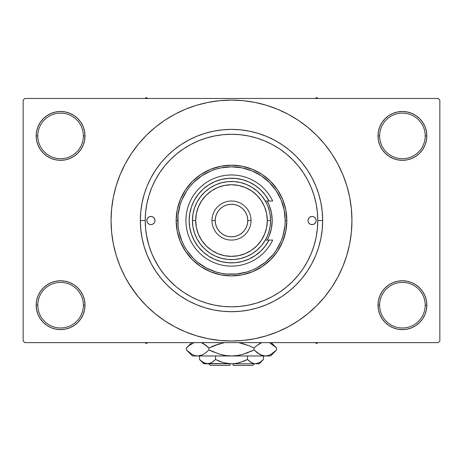 <?xml version="1.0" encoding="UTF-8"?>
<svg xmlns="http://www.w3.org/2000/svg" width="463" height="463" viewBox="0 0 463 463"><rect width="100%" height="100%" fill="white"/><g stroke="black" fill="none" stroke-linecap="round" stroke-linejoin="round"><path stroke-width="0.69" d="M378.468 300.423L377.993 305.186L379.625 305.186A22.791 22.791 0 0 0 402.411 327.978A22.791 22.791 0 0 0 425.202 305.186A22.791 22.791 0 0 0 402.411 282.401A22.791 22.791 0 0 0 379.625 305.186L377.993 305.186L378.468 309.95L379.857 314.533L382.108 318.752L385.147 322.451L388.845 325.489L393.07 327.746L397.648 329.135L402.411 329.604L407.174 329.135L411.757 327.746L415.977 325.489L419.675 322.451L422.713 318.752L424.97 314.533L426.359 309.95L426.828 305.186L425.202 305.186A22.791 22.791 0 0 1 402.411 327.978A22.791 22.791 0 0 1 379.625 305.186A22.791 22.791 0 0 1 402.411 282.401A22.791 22.791 0 0 1 425.202 305.186L426.828 305.186L426.359 300.423L424.97 295.845L422.713 291.621L419.675 287.922L415.977 284.884L411.757 282.633L407.174 281.238L402.411 280.769L397.648 281.238L393.07 282.633L388.845 284.884L385.147 287.922L382.108 291.621L379.857 295.845L378.468 300.423L377.993 305.186L378.468 309.95M377.999 305.186A24.417 24.417 0 0 1 402.411 280.769A24.417 24.417 0 0 1 426.828 305.186L426.359 300.423M36.641 300.423L36.172 305.186L37.798 305.186A22.791 22.791 0 0 0 60.589 327.978A22.791 22.791 0 0 0 83.375 305.186A22.791 22.791 0 0 0 60.589 282.401A22.791 22.791 0 0 0 37.798 305.186L36.172 305.186A24.417 24.417 0 0 1 60.589 280.769A24.417 24.417 0 0 1 85.007 305.186L83.375 305.186A22.791 22.791 0 0 1 60.589 327.978A22.791 22.791 0 0 1 37.798 305.186A22.791 22.791 0 0 1 60.589 282.401A22.791 22.791 0 0 1 83.375 305.186L85.007 305.186L84.532 300.423L83.143 295.845L80.892 291.621L77.853 287.922L74.155 284.884L69.93 282.633L65.352 281.238L60.589 280.769L55.826 281.238L51.243 282.633L47.023 284.884L43.325 287.922L40.287 291.621L38.03 295.845L36.641 300.423L36.172 305.186L36.641 309.95L38.03 314.533L40.287 318.752L43.325 322.451L47.023 325.489L51.243 327.746L55.826 329.135L60.589 329.604L65.352 329.135L69.93 327.746L74.155 325.489L77.853 322.451L80.892 318.752L83.143 314.533L84.532 309.95L85.007 305.186L84.532 300.423M84.532 140.665L85.007 135.902L84.532 131.139L83.143 126.561L80.892 122.336L77.853 118.638L74.155 115.6L69.93 113.348L65.352 111.953L60.589 111.485L55.826 111.953L51.243 113.348L47.023 115.6L43.325 118.638L40.287 122.336L38.03 126.561L36.641 131.139L36.172 135.902L36.641 140.665L38.03 145.249L40.287 149.468L43.325 153.166L47.023 156.205L51.243 158.462L55.826 159.851L60.589 160.32L65.352 159.851L69.93 158.462L74.155 156.205L77.853 153.166L80.892 149.468L83.143 145.249L84.532 140.665L85.007 135.902L83.375 135.902A22.791 22.791 0 0 0 60.589 113.117A22.791 22.791 0 0 0 37.798 135.902L36.172 135.902A24.417 24.417 0 0 1 60.589 111.485A24.417 24.417 0 0 1 85.001 135.902M378.468 131.139L377.993 135.902L379.625 135.902A22.791 22.791 0 0 0 402.411 158.693A22.791 22.791 0 0 0 425.202 135.902A22.791 22.791 0 0 0 402.411 113.117A22.791 22.791 0 0 0 379.625 135.902L377.993 135.902A24.417 24.417 0 0 1 402.411 111.485A24.417 24.417 0 0 1 426.828 135.902L425.202 135.902A22.791 22.791 0 0 1 402.411 158.693A22.791 22.791 0 0 1 379.625 135.902A22.791 22.791 0 0 1 402.411 113.117A22.791 22.791 0 0 1 425.202 135.902L426.828 135.902L426.359 131.139L424.97 126.561L422.713 122.336L419.675 118.638L415.977 115.6L411.757 113.348L407.174 111.953L402.411 111.485L397.648 111.953L393.07 113.348L388.845 115.6L385.147 118.638L382.108 122.336L379.857 126.561L378.468 131.139L377.993 135.902L378.468 140.665L379.857 145.249L382.108 149.468L385.147 153.166L388.845 156.205L393.07 158.462L397.648 159.851L402.411 160.32L407.174 159.851L411.757 158.462L415.977 156.205L419.675 153.166L422.713 149.468L424.97 145.249L426.359 140.665L426.828 135.902L426.359 131.139M36.641 131.139L36.172 135.902L37.798 135.902A22.791 22.791 0 0 1 60.589 113.117A22.791 22.791 0 0 1 83.375 135.902A22.791 22.791 0 0 1 60.589 158.693A22.791 22.791 0 0 1 37.798 135.902A22.791 22.791 0 0 0 60.589 158.693A22.791 22.791 0 0 0 83.375 135.902L85.007 135.902L84.532 131.139M145.232 220.515L140.347 220.544A91.153 91.153 0 0 1 231.5 129.391A91.153 91.153 0 0 1 322.653 220.544L317.768 220.544L322.653 220.544L322.213 229.48L320.9 238.329L318.729 247.005L316.026 254.662M328.25 292.298L331.653 287.465L337.73 277.325L342.782 266.642L346.764 255.512L349.64 244.047L351.371 232.351L351.949 220.544A120.449 120.449 0 0 1 231.5 341A120.449 120.449 0 0 1 111.051 220.544A120.449 120.449 0 0 1 231.5 100.095A120.449 120.449 0 0 1 351.949 220.544L351.371 208.738L349.64 197.047L346.764 185.582L342.782 174.453L337.73 163.763L331.653 153.623L327.063 147.217M438.224 342.626L24.776 342.626L23.15 341L23.15 100.095L24.776 98.463L438.224 98.463L24.776 98.463L23.15 100.095L23.15 341L24.776 342.626L438.224 342.626L439.85 341L439.85 100.095L439.85 341L438.224 342.626M307.658 180.02L307.305 179.355M303.549 173.098L302.021 170.853M298.855 166.639L296.87 164.249M264.68 140.908L263.244 140.33M257.191 138.188L254.471 137.389M233.45 134.299L230.319 134.282M191.942 143.877L189.159 145.382M149.474 193.829L148.536 196.885M146.372 234.521L148.756 244.962M154.011 258.47L159.11 267.475M168.225 279.189L175.483 286.157M239.741 306.419L240.303 306.367M231.494 306.813L239.956 306.402L248.33 305.158L256.543 303.103L264.512 300.25L272.169 296.627L279.426 292.275L286.227 287.234L292.5 281.545L298.189 275.277L303.23 268.476L307.582 261.213L311.205 253.562L314.053 245.587L316.113 237.374L317.352 229L317.768 220.544A86.268 86.268 0 0 1 231.5 306.813A86.268 86.268 0 0 1 145.232 220.544A86.268 86.268 0 0 1 231.5 134.276A86.268 86.268 0 0 1 317.768 220.544L317.352 212.089L316.113 203.714L314.053 195.502L311.205 187.532L307.582 179.876L303.23 172.618L298.189 165.818L292.5 159.544L286.227 153.861L279.426 148.814L272.169 144.462L264.512 140.845L256.543 137.991L248.33 135.931L239.956 134.692L231.5 134.276L223.044 134.692L214.67 135.931L206.457 137.991L198.488 140.845L190.831 144.462L183.574 148.814L176.773 153.861L170.5 159.544L164.811 165.818L159.77 172.618L155.418 179.876L151.795 187.532L148.947 195.502L146.887 203.714L145.648 212.089L145.232 220.544L145.648 229L146.887 237.374L148.947 245.587L151.795 253.562L155.418 261.213L159.77 268.476L164.811 275.277L170.5 281.545L176.773 287.234L183.574 292.275L190.831 296.627L198.488 300.25L206.457 303.103L214.67 305.158L223.044 306.402L231.5 306.813M222.697 306.367L223.264 306.419M257.96 133.315L249.285 131.145L257.96 133.315L266.381 136.33L274.466 140.156L282.141 144.757L289.329 150.081L295.955 156.089L301.963 162.716L307.293 169.904L311.888 177.578L315.714 185.663L318.729 194.084L320.9 202.765L322.213 211.608L322.653 220.544A91.153 91.153 0 0 1 231.5 311.697A91.153 91.153 0 0 1 140.347 220.544L140.787 211.608L140.347 220.544L145.232 220.544M438.224 98.463L439.85 100.095L438.224 98.463M128.187 282.471L135.937 293.872M134.75 148.791L131.347 153.623L125.27 163.763L120.218 174.453L116.236 185.582L113.36 197.047L111.629 208.738L111.051 220.544L111.629 232.351L113.36 244.047L116.236 255.512L120.218 266.642L125.27 277.325L131.347 287.465L138.391 296.957L146.325 305.719L155.088 313.654L161.338 318.451M155.088 313.654L164.579 320.697L174.719 326.774L185.403 331.826L196.532 335.814L208.003 338.685L219.694 340.415L231.5 341L243.306 340.415L254.997 338.685L266.468 335.814L277.597 331.826L288.281 326.774L298.421 320.697L307.912 313.654L316.675 305.719L324.609 296.957L331.653 287.465L335.814 280.775M256.93 338.285L266.468 335.814M303.253 317.294L307.912 313.654M334.813 158.618L331.653 153.623L324.609 144.132L316.675 135.375L307.912 127.435L301.662 122.637M307.912 127.435L298.421 120.392L288.281 114.315L277.597 109.262L266.468 105.28L254.997 102.41L243.306 100.674L231.5 100.095L219.694 100.674L208.003 102.41L196.532 105.28L185.403 109.262L174.719 114.315L164.579 120.392L155.088 127.435L146.325 135.375L138.391 144.132L131.347 153.623L127.186 160.32M206.07 102.809L196.532 105.28M159.747 123.795L155.088 127.435M422.713 122.336L419.675 118.638M415.977 115.6L411.757 113.348L407.174 111.953L402.411 111.485L397.648 111.953M393.07 113.348L388.845 115.6M385.147 118.638L382.108 122.336M426.359 140.665L426.828 135.902A24.417 24.417 0 0 1 402.411 160.32A24.417 24.417 0 0 1 377.993 135.902L378.468 140.665M388.845 156.205L393.07 158.462L397.648 159.851L402.411 160.32L407.174 159.851L411.757 158.462L415.977 156.205M419.675 153.166L422.713 149.468M80.892 122.336L77.853 118.638M74.155 115.6L69.93 113.348L65.352 111.953L60.589 111.485L55.826 111.953M51.243 113.348L47.023 115.6M43.325 118.638L40.287 122.336M85.007 135.902A24.417 24.417 0 0 1 60.589 160.32A24.417 24.417 0 0 1 36.172 135.902L36.641 140.665M47.023 156.205L51.243 158.462L55.826 159.851L60.589 160.32L65.352 159.851L69.93 158.462L74.155 156.205M77.853 153.166L80.892 149.468M74.155 284.884L69.93 282.633L65.352 281.238L60.589 280.769L55.826 281.238L51.243 282.633L47.023 284.884M43.325 287.922L40.287 291.621M84.532 309.95L85.007 305.186A24.417 24.417 0 0 1 60.589 329.604A24.417 24.417 0 0 1 36.172 305.186L36.641 309.95M40.287 318.752L43.325 322.451M47.023 325.489L51.243 327.746L55.826 329.135L60.589 329.604L65.352 329.135M69.93 327.746L74.155 325.489M77.853 322.451L80.892 318.752M415.977 284.884L411.757 282.633L407.174 281.238L402.411 280.769L397.648 281.238L393.07 282.633L388.845 284.884M385.147 287.922L382.108 291.621M382.108 318.752L385.147 322.451M388.845 325.489L393.07 327.746L397.648 329.135L402.411 329.604L407.174 329.135M411.757 327.746L415.977 325.489M419.675 322.451L422.713 318.752M426.359 309.95L426.828 305.186A24.417 24.417 0 0 1 402.411 329.604A24.417 24.417 0 0 1 377.993 305.186M140.787 211.608L142.1 202.765L144.271 194.084L146.725 187.046M144.306 247.12L144.907 249.007M266.468 105.28L254.997 102.41M196.532 335.814L208.003 338.685M147.286 185.663L151.112 177.578L155.707 169.904L161.037 162.716L167.045 156.089L173.671 150.081L180.859 144.757L188.534 140.156L196.619 136.33L205.04 133.315L213.715 131.145L222.564 129.831L231.5 129.391L240.436 129.831L249.285 131.145M315.714 255.426L311.888 263.516L307.293 271.185L301.963 278.373L295.955 285L289.329 291.007L282.141 296.337L274.466 300.933L266.381 304.758L257.96 307.773L249.285 309.95L240.436 311.258L231.5 311.697L222.564 311.258L213.715 309.95L205.04 307.773L196.619 304.758L188.534 300.933L180.859 296.337L173.671 291.007L167.045 285L161.037 278.373L155.707 271.185L151.112 263.516L147.286 255.426L144.271 247.005L142.1 238.329L140.787 229.48L140.347 220.544M313.914 246.056L313.191 248.278M154.995 220.544A4.069 4.069 0 0 1 150.926 224.613A4.069 4.069 0 0 1 146.858 220.544L147.17 218.987L148.05 217.668L149.37 216.788L150.926 216.476L152.483 216.788L153.803 217.668L154.688 218.987L154.995 220.544L154.688 222.101L153.803 223.421L152.483 224.306L150.926 224.613L149.37 224.306L148.05 223.421L147.17 222.101L146.858 220.544A4.069 4.069 0 0 1 150.926 216.476A4.069 4.069 0 0 1 154.995 220.544L154.92 221.337M316.142 220.544A4.069 4.069 0 0 1 312.074 224.613A4.069 4.069 0 0 1 308.005 220.544L308.312 218.987L309.197 217.668L310.517 216.788L312.074 216.476L313.63 216.788L314.95 217.668L315.83 218.987L316.142 220.544L315.83 222.101L314.95 223.421L313.63 224.306L312.074 224.613L310.517 224.306L309.197 223.421L308.312 222.101L308.005 220.544A4.069 4.069 0 0 1 312.074 216.476A4.069 4.069 0 0 1 316.142 220.544M267.197 240.077A40.692 40.692 0 0 0 272.192 220.544A40.692 40.692 0 0 1 267.197 240.077L269.096 236.118L271.411 228.485L272.192 220.544A40.692 40.692 0 0 0 271.411 212.615L272.192 220.544A40.692 40.692 0 0 0 267.197 201.011L269.096 204.97L271.411 212.604A40.692 40.692 0 0 0 267.197 201.011M176.16 220.544L177.786 220.544A53.714 53.714 0 0 1 231.5 166.83A53.714 53.714 0 0 1 285.214 220.544L286.84 220.544A55.34 55.34 0 0 0 231.5 165.204A55.34 55.34 0 0 0 176.16 220.544A55.34 55.34 0 0 1 231.5 165.204A55.34 55.34 0 0 1 286.84 220.544L285.781 231.344L282.633 241.727L277.516 251.293L270.635 259.679L262.249 266.561L252.676 271.677L242.299 274.825L231.5 275.89L220.701 274.825L210.324 271.677L200.751 266.561L192.365 259.679L185.484 251.293L180.367 241.727L177.219 231.344L176.16 220.544L177.219 209.751L180.367 199.368L185.484 189.801L192.365 181.409L200.751 174.528L210.324 169.417L220.701 166.263L231.5 165.204L242.299 166.263L252.676 169.417L262.249 174.528L270.635 181.409L277.516 189.801L282.633 199.368L285.781 209.751L286.84 220.544A55.34 55.34 0 0 1 231.5 275.89A55.34 55.34 0 0 1 176.16 220.544A55.34 55.34 0 0 0 231.5 275.89A55.34 55.34 0 0 0 286.84 220.544L285.214 220.544L284.184 210.069L281.128 199.987L276.162 190.704L269.483 182.561L261.34 175.882L252.057 170.916L241.981 167.861L231.5 166.83L221.019 167.861L215.908 169.145L210.943 170.916L201.66 175.882L193.517 182.561L189.975 186.467L186.838 190.704L181.872 199.987L180.095 204.953L178.041 215.278L178.041 225.811L178.816 231.025L181.872 241.101L184.129 245.865L186.838 250.39L193.517 258.528L197.423 262.07L206.18 267.921L215.908 271.949L221.019 273.228L226.233 274.003L236.767 274.003L247.092 271.949L252.057 270.172L256.82 267.921L265.577 262.07L273.025 254.621L276.162 250.39L281.128 241.101L282.905 236.136L284.959 225.811L285.214 220.544A53.714 53.714 0 0 1 231.5 274.258A53.714 53.714 0 0 1 177.786 220.544L176.16 220.544M314.053 195.502L312.745 191.537M311.755 188.904L311.449 188.128M311.379 187.966L311.205 187.532M206.457 137.991L198.488 140.845M148.947 245.587L151.795 253.562M256.543 303.103L257.787 302.715M258.244 302.565L259.361 302.194M263.158 300.794L264.512 300.25M315.83 222.101L316.061 221.337M316.061 219.751L315.83 218.987M308.08 219.751L308.005 220.544M146.939 221.337L147.17 222.101M147.17 218.987L146.939 219.751M315.106 342.626L316.628 343.505L318.15 342.626L316.628 343.505L315.106 342.626M146.372 343.505L147.894 342.626L146.372 343.505L146.372 342.626L146.372 343.505L144.85 342.626L146.372 343.505M316.628 97.589L315.106 98.463L316.628 97.589L316.628 98.463L316.628 97.589L318.15 98.463L316.628 97.589M147.894 98.463L146.372 97.589L144.85 98.463L146.372 97.589L147.894 98.463M269.044 201.011L265.334 201.011L267.591 205.595L269.234 210.434L270.23 215.445L270.566 220.544L267.313 220.544A35.813 35.813 0 0 1 231.5 256.357A35.813 35.813 0 0 1 195.687 220.544L192.434 220.544A39.066 39.066 0 0 0 231.5 259.61A39.066 39.066 0 0 0 270.566 220.544A39.066 39.066 0 0 1 231.5 259.61A39.066 39.066 0 0 1 192.434 220.544L192.955 214.184L194.506 207.985L197.047 202.128L200.508 196.763L204.796 192.035L209.797 188.065L215.376 184.963L221.389 182.81L227.669 181.67L234.052 181.565L240.372 182.503L246.449 184.453L252.127 187.37L257.26 191.173L261.699 195.762L265.334 201.011L269.044 201.011L265.293 195.068L260.605 189.818L255.113 185.426L248.972 182L242.346 179.638L235.424 178.405L228.392 178.336L221.447 179.436L214.774 181.67L208.57 184.974L202.997 189.263L198.21 194.414L194.344 200.288L191.503 206.724L189.761 213.536L189.182 220.544L189.761 227.553L191.503 234.371L194.344 240.801L198.21 246.675L202.997 251.826L208.57 256.114L214.774 259.425L221.447 261.653L228.392 262.752L235.424 262.683L242.346 261.45L248.972 259.089L255.113 255.663L260.605 251.27L265.293 246.027L269.044 240.077L265.334 240.077L261.699 245.326L257.26 249.916L252.127 253.718L246.449 256.635L240.372 258.591L234.052 259.529L227.669 259.425L221.389 258.279L215.376 256.132L209.797 253.029L204.796 249.059L200.508 244.325L197.047 238.96L194.506 233.103L192.955 226.911L192.434 220.544A39.066 39.066 0 0 1 231.5 181.479A39.066 39.066 0 0 1 270.566 220.544L270.23 225.643L269.234 230.655L267.591 235.493L265.334 240.077L272.678 240.077A45.577 45.577 0 0 1 203.153 256.236A45.577 45.577 0 0 1 203.153 184.859A45.577 45.577 0 0 1 272.678 201.011L269.044 201.011L272.678 201.011A45.577 45.577 0 0 0 203.153 184.859A45.577 45.577 0 0 0 203.153 256.236A45.577 45.577 0 0 0 272.678 240.077L269.044 240.077A42.318 42.318 0 0 1 204.773 253.359A42.318 42.318 0 0 1 204.773 187.729A42.318 42.318 0 0 1 269.044 201.011L272.678 201.011M251.033 220.544L247.774 220.544A16.274 16.274 0 0 1 231.5 236.825A16.274 16.274 0 0 1 215.226 220.544L211.967 220.544A19.533 19.533 0 0 0 231.5 240.077A19.533 19.533 0 0 0 251.033 220.544A19.533 19.533 0 0 1 231.5 240.077A19.533 19.533 0 0 1 211.967 220.544A19.533 19.533 0 0 1 231.5 201.011A19.533 19.533 0 0 1 251.033 220.544A19.533 19.533 0 0 0 231.5 201.011A19.533 19.533 0 0 0 211.967 220.544L215.226 220.544L215.538 223.722L216.464 226.772L217.963 229.59L219.989 232.056L222.454 234.081L225.273 235.586L228.323 236.512L231.5 236.825L234.677 236.512L237.727 235.586L240.546 234.081L243.011 232.056L245.037 229.59L246.536 226.772L247.462 223.722L247.774 220.544L247.462 217.367L246.536 214.317L245.037 211.504L243.011 209.033L240.546 207.013L237.727 205.508L234.677 204.582L231.5 204.27L228.323 204.582L225.273 205.508L222.454 207.013L219.989 209.033L217.963 211.504L216.464 214.317L215.538 217.367L215.226 220.544A16.274 16.274 0 0 1 231.5 204.27A16.274 16.274 0 0 1 247.774 220.544L251.033 220.544M266.225 196.347L264.24 193.725M256.589 186.462L253.869 184.621M237.531 178.654L234.284 178.319M230.609 178.232L227.362 178.429M210.7 183.689L207.991 185.356M204.941 187.596L202.574 189.656M199.883 192.417L197.927 194.778M197.927 246.31L199.883 248.677M202.574 251.438L204.941 253.493M220.556 261.427L223.71 262.145M227.362 262.666L230.609 262.857M259.43 252.341L261.815 250.078M264.24 247.364L266.225 244.742M267.307 220.544L266.624 213.559L264.587 206.839L261.277 200.653L256.82 195.224L251.397 190.768L245.205 187.463L238.486 185.426L231.5 184.737L224.514 185.426L217.795 187.463L211.603 190.768L206.18 195.224L201.723 200.653L198.413 206.839L196.376 213.559L195.693 220.544L196.376 227.53L198.413 234.249L201.723 240.442L206.18 245.865L211.603 250.321L217.795 253.631L224.514 255.669L231.5 256.357L238.486 255.669L245.205 253.631L251.397 250.321L256.82 245.865L261.277 240.442L264.587 234.249L266.624 227.53L267.307 220.544M270.566 220.544A39.066 39.066 0 0 0 231.5 181.479A39.066 39.066 0 0 0 192.434 220.544L195.687 220.544A35.813 35.813 0 0 1 231.5 184.737A35.813 35.813 0 0 1 267.313 220.544L270.566 220.544M272.678 240.077L269.044 240.077M252.659 365.411L233.126 365.411L252.659 365.411L254.291 363.785L252.659 365.411M233.126 363.785L233.126 365.411L233.126 363.785M263.03 359.919L263.453 359.508L263.453 355.972L263.453 359.508L259.593 362.581L255.466 363.785L253.4 363.478L249.383 361.233L251.34 362.581L247.474 359.508L247.474 355.972L247.474 359.508L249.378 361.227L247.474 359.508L239.73 362.587L235.655 363.478L231.5 363.785L227.345 363.478L223.27 362.587L215.526 359.508L219.323 361.227L215.526 359.508L215.526 355.972L215.526 359.508L211.66 362.581L209.635 363.467L207.534 363.785L205.468 363.478L201.457 361.233L199.547 359.508L199.547 355.972L199.547 359.508L199.947 359.896M211.221 362.824L207.534 363.785L203.83 363.785L209.617 363.472M211.637 362.593L213.622 361.227L211.66 362.581M237.015 363.241L243.671 361.227L247.474 359.508L249.378 361.227L247.474 359.508L239.712 362.593L235.655 363.478L231.5 363.785L207.534 363.785L203.436 362.593L199.547 359.508L203.83 363.785M233.126 363.739L237.01 363.241M205.468 363.478L231.5 363.785L224.381 362.882M225.203 363.079L229.874 363.739M259.17 363.785L255.466 363.785L259.17 363.785L263.453 359.508L259.593 362.581L255.466 363.785L231.5 363.785L255.466 363.785L257.55 363.472L255.466 363.785L253.4 363.478L249.378 361.227L252.19 363.021M253.365 363.467L252.237 363.044M276.064 350.462L276.608 349.93L276.608 348.02L276.608 349.93L273.922 352.36L271.156 354.27L268.297 355.526L265.334 355.972L270.566 355.972L192.434 355.972L197.666 355.972L194.749 355.538L191.879 354.293L189.083 352.366L186.392 349.93L186.392 348.02L189.078 345.589L194.09 342.626L189.078 345.589L186.392 348.02L186.392 349.93L186.971 350.497M202.244 343.031L206.255 345.583L208.946 348.02L208.946 349.93L206.261 352.36L203.494 354.27L200.629 355.526L197.666 355.972L200.612 355.532L197.666 355.972L200.612 355.532L203.483 354.282L206.261 352.36L203.494 354.27M194.703 355.526L191.879 354.293L186.392 349.93L192.434 355.972M202.071 354.994L203.46 354.293M212.61 346.301L208.946 348.02L203.477 343.668L205.474 344.981M224.341 342.626L214.311 345.589L224.341 342.626M250.39 351.649L254.054 349.93L243.098 354.288L248.683 352.36L243.098 354.288L237.397 355.532L243.116 354.282L237.369 355.532L231.5 355.972L225.603 355.532L219.902 354.288L208.946 349.93L214.311 352.36L208.946 349.93L208.946 348.02L219.902 343.662L214.317 345.583L224.335 342.626M238.659 342.626L248.683 345.583L254.054 348.02L254.054 349.93L256.739 352.36L254.054 349.93L254.054 348.02L248.689 345.589L254.054 348.02L256.739 345.589L261.751 342.626L256.739 345.589L260.131 343.332M256.745 345.583L254.054 348.02L248.689 345.589M202.111 354.976L197.666 355.972L194.749 355.538L197.666 355.972L231.5 355.972L237.369 355.532L231.5 355.972L265.334 355.972L262.411 355.538L257.526 352.968M260.756 354.918L265.334 355.972L268.274 355.532M269.987 343.066L276.029 347.447M254.054 349.93L243.098 354.288L254.054 349.93L259.535 354.288L256.93 352.517M270.566 355.972L276.608 349.93L271.156 354.27L268.297 355.526L265.334 355.972L262.411 355.538L259.54 354.293M276.608 349.93L273.974 352.32M271.121 354.293L269.987 354.878L271.121 354.293M268.297 355.526L265.334 355.972L268.251 355.538L265.334 355.972L262.411 355.538M237.397 355.532L238.786 355.3L237.397 355.532M225.631 355.532L231.5 355.972L225.603 355.532L220.915 354.565M206.261 352.36L208.946 349.93L219.902 354.288L208.946 349.93L206.07 352.517M187.197 350.711L188.985 352.291M238.786 342.649L248.683 345.583L254.054 348.02L256.739 345.589M271.243 343.725L276.608 348.02L271.22 342.626M275.821 347.25L273.922 345.589M260.71 343.054L259.54 343.656M248.683 345.583L242.085 343.384M201.249 342.626L206.255 345.583L208.946 348.02L203.494 343.673M186.936 347.481L191.786 342.626M208.946 348.02L214.311 345.589L208.946 348.02L206.261 345.589M243.671 361.227L245.83 360.295M219.323 361.227L215.526 359.508L213.484 361.337L215.526 359.508L223.288 362.593L219.329 361.227M200.103 360.046L201.145 360.978M229.874 365.411L210.341 365.411L229.874 365.411L229.874 363.785L229.874 365.411M210.682 363.079L209.635 363.467M260.889 342.973L261.751 342.626M193.013 354.878L191.786 354.241M225.603 355.532L224.214 355.3M231.5 355.972L231.176 355.972M273.836 345.514L274.356 345.942M202.29 343.054L203.46 343.656M257.561 363.467L255.466 363.785L253.383 363.472M255.466 363.785L257.532 363.478M204.229 363.004L201.457 361.233M210.341 365.411L208.709 363.785M191.78 342.626L186.392 348.02"/></g></svg>
